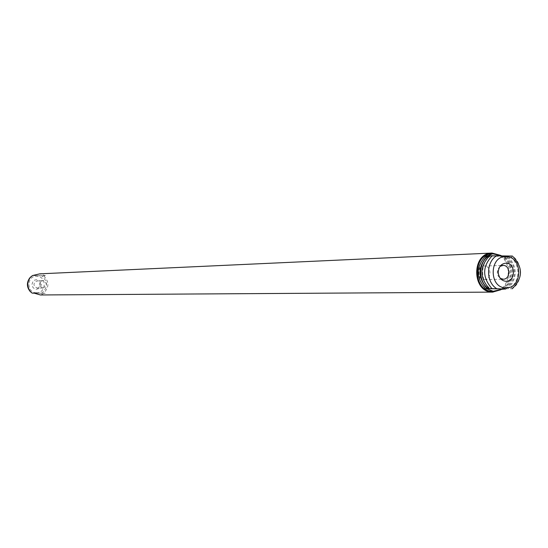 <?xml version="1.0" encoding="UTF-8"?>
<svg xmlns="http://www.w3.org/2000/svg" width="548" height="548" viewBox="0 0 548 548"><rect width="100%" height="100%" fill="white"/><g stroke="black" fill="none" stroke-linecap="round" stroke-linejoin="round"><path stroke-width="0.41" stroke-dasharray="2.74 2.06" d="M486.001 255.909L504.448 256.491L512.346 256.046C523.039 262.725 522.792 282.809 511.942 288.912M489.597 255.758L490.933 255.8L489.453 255.861M490.933 255.8C480.164 261.917 479.904 281.905 490.522 288.611M501.18 255.601L504.448 256.491M505.736 288.974C515.545 278.363 515.661 267.513 506.085 256.423M503.496 289.303C513.819 278.548 513.956 267.52 503.907 256.217M510.441 288.974C520.34 278.322 520.477 267.403 510.846 256.224M507.688 289.002C517.572 278.377 517.702 267.486 508.092 256.341M504.352 288.988C515.031 278.405 515.168 267.534 504.763 256.382M506.359 288.967C517.059 278.363 517.189 267.472 506.77 256.3M493.316 291.289C513.346 291.639 513.134 253.601 493.118 253.854L492.357 253.854M487.583 255.704C476.294 261.581 476.027 282.439 487.165 288.933M502.112 289.269C513.264 283.289 513.517 262.745 502.523 256.176M500.783 289.796C512.25 283.254 512.113 261.93 500.571 255.361M500.043 266.369L497.872 269.075L497.262 273.13L498.269 276.199L500.358 278.391M40.401 294.968L45.155 293.317L43.306 293.331C49.313 287.618 49.416 281.782 43.614 275.822L45.457 275.747L39.84 273.836M484.247 279.569L484.466 279.569C491.768 279.761 491.714 265.896 484.418 266.013L484.11 266.02C476.842 265.91 476.979 279.727 484.247 279.569M33.955 293.105L45.155 293.317M43.306 293.331L34.12 293.194M32.448 275.562L43.614 275.822M34.264 275.486L45.457 275.747M36.504 289.303L39.401 288.31L40.71 286.666L41.203 284.59L40.778 282.494L39.531 280.795L36.675 279.686L34.661 280.117L33.024 281.419L31.962 284.398L32.921 287.419L34.51 288.789L36.504 289.303M37.339 288.152L37.47 288.152C41.922 285.707 41.922 283.254 37.47 280.795L37.278 280.795C32.873 283.275 32.894 285.727 37.339 288.152M42.819 288.043L42.956 288.043C47.443 285.577 47.443 283.097 42.95 280.61L42.758 280.617C38.312 283.117 38.333 285.597 42.819 288.043M32.551 275.623L31.414 276.35M31.846 292.899L32.243 293.146M41.477 293.324C48.06 287.632 48.162 281.802 41.778 275.843M36.442 292.748C46.601 293.338 46.902 276.082 36.73 276.24C26.544 275.596 26.236 292.961 36.442 292.748M497.262 273.13L498.324 273.315M497.228 271.781L498.276 271.541M484.466 279.569L501.139 279.247M484.11 266.02L500.783 265.465M42.956 288.043L37.47 288.152M42.758 280.617L37.278 280.795"/><path stroke-width="0.82" d="M489.453 255.861L486.186 255.656L487.583 255.704L492.638 253.834L501.18 255.601M512.346 256.046L489.597 255.758C479.575 266.424 479.438 277.37 489.186 288.584L505.736 288.974M488.953 255.882C478.192 261.985 477.938 281.939 488.535 288.632L489.186 288.584M505.674 289.022L502.112 289.269L493.193 291.283L487.165 288.933L485.768 288.899L488.535 288.632M492.31 255.635C482.274 266.335 482.137 277.309 491.899 288.556M487.617 255.841C477.609 266.492 477.472 277.411 487.199 288.604M486.186 255.656C475.726 266.451 475.582 277.535 485.768 288.899M485.583 288.618L504.037 289.036M492.357 253.854L492.063 253.861C472.116 253.786 472.705 291.824 492.645 291.289L493.316 291.289M505.873 281.295C515.757 281.973 515.99 263.019 506.099 263.156C501.605 263.506 498.995 266.301 498.276 271.541L498.324 273.315C499.187 278.151 501.708 280.809 505.873 281.295M500.571 255.361L492.015 253.046C471.205 252.984 471.835 292.673 492.631 292.105L500.783 289.796M500.358 278.391L503.235 279.206C510.64 279.405 510.585 265.273 503.187 265.396L500.043 266.369M492.015 253.046L39.84 273.836L32.448 275.562L30.195 277.596C26.873 282.391 26.996 287.097 30.565 291.714L32.147 293.118L33.955 293.105L40.401 294.968L493.036 292.105M34.12 293.194L32.147 293.118M505.797 287.796C522.737 288.912 523.135 256.464 506.181 256.663C489.145 255.347 488.727 288.18 505.797 287.796M496.961 255.56C485.98 261.567 485.72 281.953 496.55 288.563M31.414 276.35L29.715 277.973C26.564 282.521 26.681 286.988 30.065 291.365L31.846 292.899M512.38 256.039C523.285 267.253 523.148 278.206 511.969 288.899M492.063 253.861L492.638 253.834M493.042 291.289L493.597 291.289M501.139 279.247L503.023 279.213M500.783 265.465L502.879 265.396M30.195 277.596L29.715 277.973C26.551 282.521 26.667 286.988 30.065 291.365L30.565 291.714"/></g></svg>

